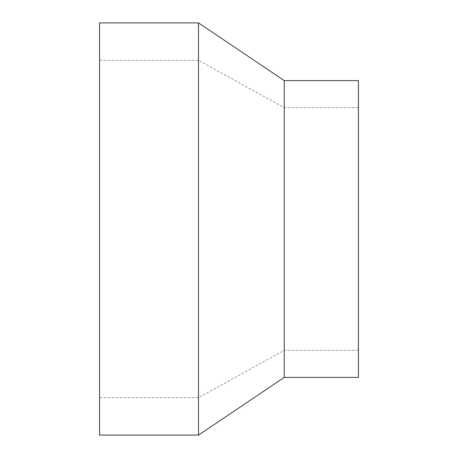 <?xml version="1.0" encoding="UTF-8"?>
<svg xmlns="http://www.w3.org/2000/svg" width="458" height="458" viewBox="0 0 458 458"><rect width="100%" height="100%" fill="white"/><g stroke="black" fill="none" stroke-linecap="round" stroke-linejoin="round"><path stroke-width="0.34" stroke-dasharray="2.29 1.72" d="M99.569 435.1L99.569 22.9M198.497 435.1L198.497 22.9M284.235 377.392L284.235 80.608M358.431 377.392L358.431 80.608M358.431 229L358.431 350.353L358.431 229M284.235 229L284.235 350.353L284.235 229M99.569 397.67L198.497 397.67L284.235 350.353L358.431 350.353M99.569 60.33L198.497 60.33L284.235 107.647L358.431 107.647"/><path stroke-width="0.69" d="M99.569 22.9L99.569 435.1L198.497 435.1L198.497 22.9L99.569 22.9M198.497 22.9L284.235 80.608L284.235 377.392L198.497 435.1M284.235 80.608L358.431 80.608L358.431 377.392L284.235 377.392"/></g></svg>
